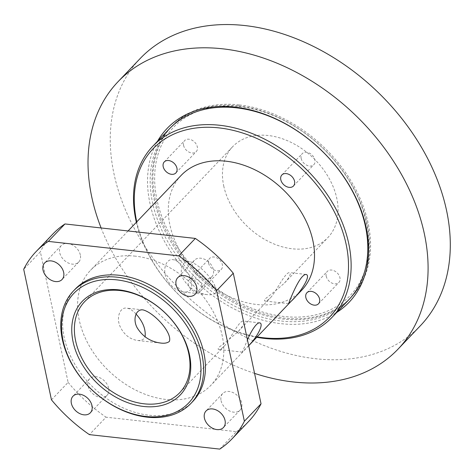 <?xml version="1.0" encoding="UTF-8"?>
<svg xmlns="http://www.w3.org/2000/svg" width="474" height="474" viewBox="0 0 474 474"><rect width="100%" height="100%" fill="white"/><g stroke="black" fill="none" stroke-linecap="round" stroke-linejoin="round"><path stroke-width="0.36" stroke-dasharray="2.37 1.78" d="M136.376 222.276A123.898 89.426 -136.3 0 0 256.772 337.269M348.574 300.012A123.898 89.426 43.7 0 1 197.214 279.103A123.898 89.426 43.7 0 1 169.384 128.857M265.612 298.537C271.94 293.827 278.25 288.636 284.536 282.966C289.584 277.296 291.255 273.842 289.549 272.603C285.117 271.91 275.133 293.56 270.304 297.868C268.065 300.107 266.329 301.168 265.102 301.049C264.083 301.026 264.255 300.19 265.612 298.537M215.634 292.991C213.65 294.573 210.794 295.112 207.067 294.609C196.929 293.347 189.079 288.287 183.515 279.429C178.692 270.897 182.2 260.202 189.452 261.494C200.656 264.445 218.834 284.578 215.634 292.991M190.216 290.171C196.266 282.125 182.478 261.032 173.004 259.669C166.475 258.543 162.475 268.533 166.09 277.45C169.893 285.834 175.718 290.686 183.557 291.996C186.389 292.322 188.611 291.711 190.216 290.171M248.666 345.617L242.338 352.105L247.446 339.882M219.338 346.986C225.665 342.275 231.976 337.085 238.262 331.415C243.31 325.745 244.981 322.29 243.275 321.052C238.837 320.359 228.859 342.009 224.03 346.316C221.791 348.556 220.054 349.616 218.828 349.498C217.809 349.474 217.981 348.639 219.338 346.986M136.068 314.084C132.939 310.577 129.829 308.586 126.73 308.118C120.2 306.992 116.195 316.982 119.815 325.899C123.619 334.283 129.443 339.135 137.282 340.445C140.114 340.77 142.336 340.16 143.942 338.62L145.074 336.813M201.989 285.976A8.005 5.777 43.7 0 1 200.899 290.74A8.005 5.777 43.7 0 1 193.736 291.237A8.005 5.777 43.7 0 1 188.237 284.453A8.005 5.777 43.7 0 1 189.327 279.684A8.005 5.777 43.7 0 1 196.491 279.192A8.005 5.777 43.7 0 1 201.989 285.976M208.596 263.135A8.005 5.777 -136.3 0 0 214.1 269.919A8.005 5.777 -136.3 0 0 221.263 269.422A8.005 5.777 -136.3 0 0 219.462 259.722A8.005 5.777 -136.3 0 0 209.686 258.371A8.005 5.777 -136.3 0 0 208.596 263.135M301.162 158.393A8.005 5.777 -136.3 0 0 306.66 165.183A8.005 5.777 -136.3 0 0 313.824 164.685A8.005 5.777 -136.3 0 0 312.028 154.98A8.005 5.777 -136.3 0 0 302.252 153.629A8.005 5.777 -136.3 0 0 301.162 158.393M183.562 145.346A8.005 5.777 -136.3 0 0 189.061 152.13A8.005 5.777 -136.3 0 0 196.224 151.633A8.005 5.777 -136.3 0 0 194.429 141.927A8.005 5.777 -136.3 0 0 184.647 140.582A8.005 5.777 -136.3 0 0 183.562 145.346M326.201 276.182A8.005 5.777 -136.3 0 0 331.699 282.972A8.005 5.777 -136.3 0 0 338.863 282.474A8.005 5.777 -136.3 0 0 337.061 272.769A8.005 5.777 -136.3 0 0 327.285 271.418A8.005 5.777 -136.3 0 0 326.201 276.182M257.157 336.866A121.966 88.028 43.7 0 1 136.761 221.873M181.198 175.35A83.246 60.085 -136.3 0 0 199.898 276.295A83.246 60.085 -136.3 0 0 301.594 290.343M75.242 289.087A81.309 58.687 -136.3 0 0 93.502 387.685A81.309 58.687 -136.3 0 0 192.835 401.407M108.647 388.2A12.004 8.662 -136.3 0 0 100.399 378.021A12.004 8.662 -136.3 0 0 89.657 378.762A12.004 8.662 -136.3 0 0 88.022 385.907A12.004 8.662 -136.3 0 0 96.269 396.086A12.004 8.662 -136.3 0 0 107.017 395.346A12.004 8.662 -136.3 0 0 108.647 388.2M221.074 400.672A12.004 8.662 -136.3 0 0 229.321 410.851A12.004 8.662 -136.3 0 0 240.063 410.111A12.004 8.662 -136.3 0 0 241.693 402.965A12.004 8.662 -136.3 0 0 233.445 392.786A12.004 8.662 -136.3 0 0 222.703 393.527A12.004 8.662 -136.3 0 0 221.074 400.672M192.746 267.413A12.004 8.662 -136.3 0 0 200.994 277.586A12.004 8.662 -136.3 0 0 211.736 276.846A12.004 8.662 -136.3 0 0 213.371 269.7A12.004 8.662 -136.3 0 0 205.118 259.521A12.004 8.662 -136.3 0 0 194.376 260.267A12.004 8.662 -136.3 0 0 192.746 267.413M80.319 254.935A12.004 8.662 -136.3 0 0 72.072 244.756A12.004 8.662 -136.3 0 0 61.33 245.502A12.004 8.662 -136.3 0 0 59.7 252.648A12.004 8.662 -136.3 0 0 67.948 262.821A12.004 8.662 -136.3 0 0 78.69 262.081A12.004 8.662 -136.3 0 0 80.319 254.935M219.752 449.097L236.413 431.654L106.052 417.185L89.39 434.628M51.453 399.825L68.114 382.388L40.361 251.812L23.7 269.256M135.469 256.173A83.246 60.085 -136.3 0 0 90.498 270.31A83.246 60.085 -136.3 0 0 109.198 371.255A83.246 60.085 -136.3 0 0 210.894 385.303A83.246 60.085 -136.3 0 0 211.511 308.692A83.246 60.085 -136.3 0 0 135.469 256.173M68.114 382.388A135.517 97.81 -136.3 0 0 106.052 417.185M52.697 234.203A135.517 97.81 -136.3 0 0 40.361 251.812M236.413 431.654A135.517 97.81 -136.3 0 0 248.696 421.404M157.492 141.305A125.835 90.824 -136.3 0 0 195.324 281.082A125.835 90.824 -136.3 0 0 336.688 312.455M254.568 373.376A193.593 139.729 43.7 0 1 101.116 227.964M223.722 185.873A65.821 47.507 -136.3 0 0 268.954 241.687A65.821 47.507 -136.3 0 0 327.866 237.61A65.821 47.507 -136.3 0 0 313.077 157.795A65.821 47.507 -136.3 0 0 232.669 146.685A65.821 47.507 -136.3 0 0 223.722 185.873M420.26 325.863A193.593 139.729 43.7 0 1 183.758 293.193A193.593 139.729 43.7 0 1 140.268 58.432M238.167 105.886A123.898 89.426 -136.3 0 0 171.233 126.919A123.898 89.426 -136.3 0 0 199.062 277.166A123.898 89.426 -136.3 0 0 350.428 298.075A123.898 89.426 -136.3 0 0 351.347 184.054A123.898 89.426 -136.3 0 0 238.167 105.886M239.092 104.92A123.898 89.426 -136.3 0 0 172.157 125.954A123.898 89.426 -136.3 0 0 199.987 276.194A123.898 89.426 -136.3 0 0 351.353 297.103A123.898 89.426 -136.3 0 0 368.197 223.343A123.898 89.426 -136.3 0 0 239.092 104.92M239.447 106.585A121.966 88.028 43.7 0 1 363.647 274.073A121.966 88.028 43.7 0 1 182.17 253.928A121.966 88.028 43.7 0 1 239.447 106.585M305.997 274.422L289.549 272.597M288.613 303.662L265.102 301.049M189.452 261.488L173.004 259.663M207.061 294.609L183.557 292.002M259.722 322.871L243.275 321.046M242.338 352.111L218.828 349.498M143.178 309.937L126.73 308.112M160.787 343.058L137.282 340.451M200.899 290.74L221.263 269.422M189.327 279.684L209.686 258.371M293.465 186.004L313.824 164.685M281.888 174.947L302.252 153.629M175.866 172.951L196.224 151.633M164.288 161.895L184.647 140.582M318.498 303.793L338.863 282.474M306.927 292.736L327.285 271.418M89.657 378.762L72.996 396.205M107.017 395.346L90.356 412.783M222.703 393.527L206.048 410.97M240.063 410.111L223.402 427.554M194.376 260.267L177.72 277.705M211.736 276.846L195.081 294.289M61.33 245.502L44.669 262.94M78.69 262.081L62.029 279.524M128.081 230.957L90.498 270.31M248.69 345.73L210.894 385.303M179.782 392.65L224.036 346.322M238.268 331.421L270.31 297.873M284.542 282.972L327.866 237.61M84.585 301.719L232.669 146.685M350.428 298.075L351.353 297.103M171.233 126.919L172.157 125.954"/><path stroke-width="0.71" d="M256.772 337.269A123.898 89.426 -136.3 0 0 331.919 317.456A123.898 89.426 -136.3 0 0 332.837 203.435A123.898 89.426 -136.3 0 0 219.658 125.266A123.898 89.426 -136.3 0 0 152.723 146.3A123.898 89.426 -136.3 0 0 136.376 222.276M152.723 146.3L169.384 128.857A123.898 89.426 43.7 0 1 236.319 107.823A123.898 89.426 43.7 0 1 365.418 226.246A123.898 89.426 43.7 0 1 348.574 300.012L331.919 317.456M291.036 301.357L288.613 303.656C287.665 306.08 299.005 274.505 305.997 274.428C311.809 275.382 299.675 293.602 291.036 301.357M247.446 339.882C250.752 331.764 256.665 322.136 259.722 322.877C264.214 323.629 257.311 336.99 248.666 345.617M169.36 341.44C167.375 343.022 164.519 343.561 160.787 343.058C150.655 341.795 142.804 336.736 137.241 327.884C132.418 319.346 135.925 308.651 143.178 309.943C154.382 312.893 172.56 333.026 169.36 341.44M145.074 336.813C145.939 329.288 142.935 321.71 136.068 314.084M294.55 181.24A8.005 5.777 43.7 0 1 293.465 186.004A8.005 5.777 43.7 0 1 286.302 186.501A8.005 5.777 43.7 0 1 280.798 179.711A8.005 5.777 43.7 0 1 281.888 174.947A8.005 5.777 43.7 0 1 289.051 174.456A8.005 5.777 43.7 0 1 294.55 181.24M176.95 168.187A8.005 5.777 43.7 0 1 175.866 172.951A8.005 5.777 43.7 0 1 168.703 173.448A8.005 5.777 43.7 0 1 163.198 166.664A8.005 5.777 43.7 0 1 164.288 161.895A8.005 5.777 43.7 0 1 171.452 161.403A8.005 5.777 43.7 0 1 176.95 168.187M319.589 299.029A8.005 5.777 43.7 0 1 318.498 303.793A8.005 5.777 43.7 0 1 311.335 304.29A8.005 5.777 43.7 0 1 305.837 297.5A8.005 5.777 43.7 0 1 306.927 292.736A8.005 5.777 43.7 0 1 314.09 292.245A8.005 5.777 43.7 0 1 319.589 299.029M136.761 221.873A121.966 88.028 43.7 0 1 219.089 127.903A121.966 88.028 43.7 0 1 346.814 247.724A121.966 88.028 43.7 0 1 257.157 336.866M248.69 345.73L301.594 290.343A83.246 60.085 -136.3 0 0 302.211 213.733A83.246 60.085 -136.3 0 0 226.169 161.213A83.246 60.085 -136.3 0 0 181.198 175.35L128.081 230.957M118.867 289.851A67.758 48.905 -136.3 0 0 87.044 371.711A67.758 48.905 -136.3 0 0 187.87 382.897A67.758 48.905 -136.3 0 0 118.867 289.851M120.147 290.55A65.821 47.507 43.7 0 1 180.274 332.073A65.821 47.507 43.7 0 1 179.782 392.65A65.821 47.507 43.7 0 1 120.876 396.72A65.821 47.507 43.7 0 1 75.639 340.907A65.821 47.507 43.7 0 1 84.585 301.719A65.821 47.507 43.7 0 1 120.147 290.55M116.746 279.856A79.371 57.289 43.7 0 1 197.569 388.858A79.371 57.289 43.7 0 1 79.466 375.746A79.371 57.289 43.7 0 1 116.746 279.856M117.315 277.219A81.309 58.687 -136.3 0 0 73.387 291.024A81.309 58.687 -136.3 0 0 91.654 389.622A81.309 58.687 -136.3 0 0 190.986 403.344A81.309 58.687 -136.3 0 0 191.591 328.518A81.309 58.687 -136.3 0 0 117.315 277.219M190.986 403.344L192.835 401.407A81.309 58.687 -136.3 0 0 193.439 326.58A81.309 58.687 -136.3 0 0 119.164 275.281A81.309 58.687 -136.3 0 0 75.242 289.087L73.387 291.024M91.986 405.637A12.004 8.662 43.7 0 1 90.356 412.783A12.004 8.662 43.7 0 1 75.692 410.762A12.004 8.662 43.7 0 1 72.996 396.205A12.004 8.662 43.7 0 1 83.738 395.464A12.004 8.662 43.7 0 1 91.986 405.637M225.037 420.402A12.004 8.662 43.7 0 1 223.402 427.554A12.004 8.662 43.7 0 1 208.744 425.528A12.004 8.662 43.7 0 1 206.048 410.97A12.004 8.662 43.7 0 1 216.79 410.229A12.004 8.662 43.7 0 1 225.037 420.402M196.71 287.143A12.004 8.662 43.7 0 1 195.081 294.289A12.004 8.662 43.7 0 1 180.416 292.262A12.004 8.662 43.7 0 1 177.72 277.705A12.004 8.662 43.7 0 1 188.462 276.964A12.004 8.662 43.7 0 1 196.71 287.143M63.658 272.378A12.004 8.662 43.7 0 1 62.029 279.524A12.004 8.662 43.7 0 1 47.364 277.497A12.004 8.662 43.7 0 1 44.669 262.94A12.004 8.662 43.7 0 1 55.411 262.199A12.004 8.662 43.7 0 1 63.658 272.378M48.318 241.396L64.979 223.953L195.341 238.422L178.68 255.865L48.318 241.396A135.517 97.81 -136.3 0 0 36.042 251.647A135.517 97.81 -136.3 0 0 23.7 269.256L51.453 399.825A135.517 97.81 -136.3 0 0 89.39 434.628L219.752 449.097A135.517 97.81 -136.3 0 0 232.035 438.847A135.517 97.81 -136.3 0 0 244.377 421.238L216.618 290.669L233.279 273.225L261.032 403.795L244.377 421.238M64.979 223.953A135.517 97.81 -136.3 0 0 52.697 234.203L36.042 251.647M233.279 273.225A135.517 97.81 -136.3 0 0 195.341 238.422M232.035 438.847L248.696 421.404A135.517 97.81 -136.3 0 0 261.032 403.795M216.618 290.669A135.517 97.81 -136.3 0 0 178.68 255.865M336.688 312.455A125.835 90.824 -136.3 0 0 366.153 227.402A125.835 90.824 -136.3 0 0 270.085 116.343A125.835 90.824 -136.3 0 0 157.492 141.305M101.116 227.964A193.593 139.729 43.7 0 1 118.056 81.688A193.593 139.729 43.7 0 1 291.314 69.708A193.593 139.729 43.7 0 1 424.366 233.86A193.593 139.729 43.7 0 1 398.047 349.119A193.593 139.729 43.7 0 1 254.568 373.376M118.056 81.688L140.268 58.432A193.593 139.729 43.7 0 1 313.527 46.452A193.593 139.729 43.7 0 1 446.579 210.604A193.593 139.729 43.7 0 1 420.26 325.863L398.047 349.119"/></g></svg>
